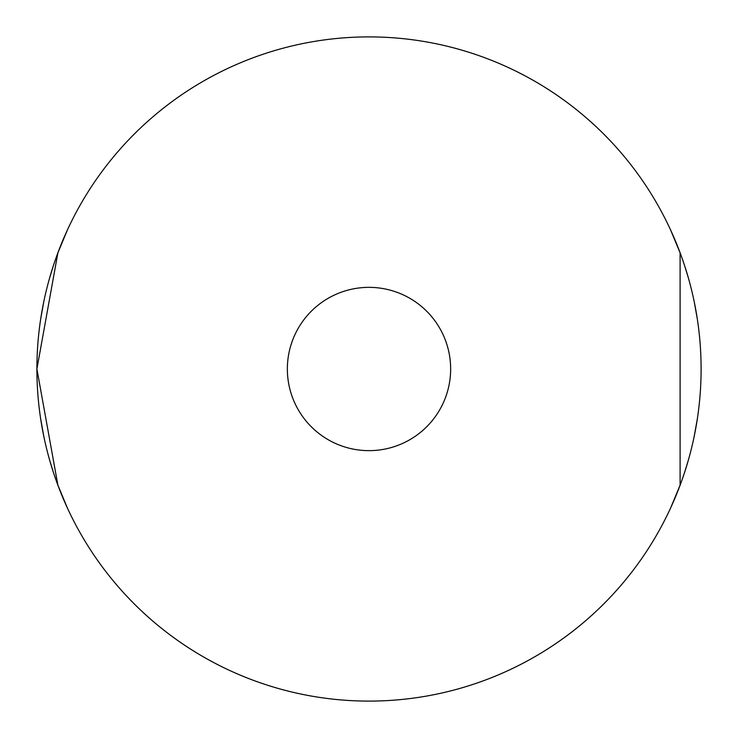 <?xml version="1.0" encoding="UTF-8"?>
<svg xmlns="http://www.w3.org/2000/svg" width="738" height="738" viewBox="0 0 738 738"><rect width="100%" height="100%" fill="white"/><g stroke="black" fill="none" stroke-linecap="round" stroke-linejoin="round"><path stroke-width="1.11" d="M450.65 369A81.65 81.65 0 0 1 328.179 439.71A81.65 81.65 0 0 1 328.179 298.29A81.65 81.65 0 0 1 450.65 369M67.426 229.915L57.915 252.765M53.33 265.855L49.658 277.857M43.763 301.86L40.691 318.991M36.909 367.1L36.9 368.76M57.905 252.765L36.9 369L36.918 372.155M40.691 419.009L43.763 436.14M49.658 460.143L53.33 472.145M57.915 485.235L67.426 508.085M670.574 508.085L680.085 485.235M684.67 472.145L688.342 460.143M694.237 436.14L697.309 419.009M701.091 370.9L701.082 365.707M697.309 318.991L694.237 301.86M688.342 277.857L684.67 265.855M680.085 252.765L670.574 229.915M36.9 369A332.1 332.1 0 0 1 535.05 81.392A332.1 332.1 0 0 1 535.05 656.608A332.1 332.1 0 0 1 36.9 369L57.905 485.235M680.095 485.235L680.095 252.765"/></g></svg>

